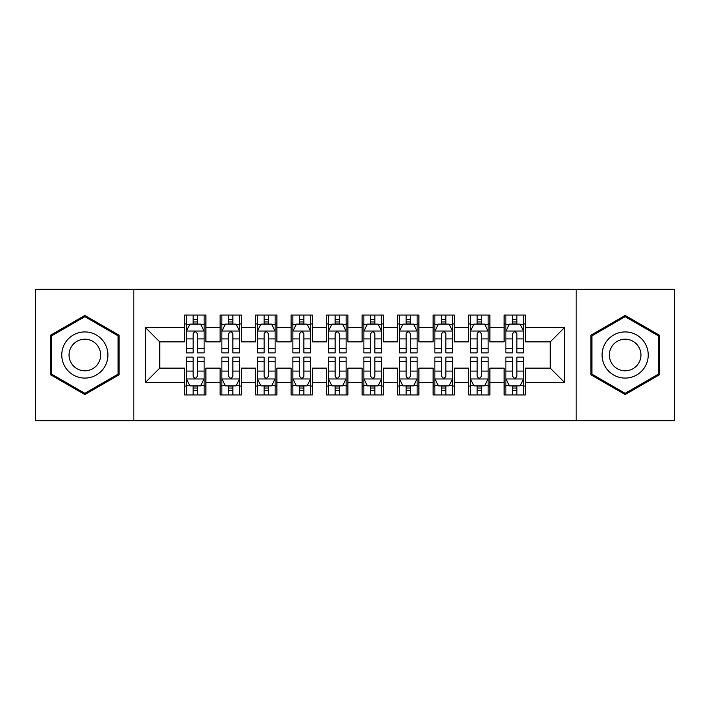<?xml version="1.0" encoding="UTF-8"?>
<svg xmlns="http://www.w3.org/2000/svg" width="710" height="710" viewBox="0 0 710 710"><rect width="100%" height="100%" fill="white"/><g stroke="black" fill="none" stroke-linecap="round" stroke-linejoin="round"><path stroke-width="1.06" d="M576.165 420.675L674.5 420.675L674.5 289.325L576.165 289.325L576.165 420.675L133.835 420.675L133.835 289.325L35.5 289.325L35.5 420.675L133.835 420.675M576.165 289.325L133.835 289.325M145.55 382.335L145.55 327.665L184.6 327.665L184.6 341.865L159.75 341.865L159.75 368.135L145.55 382.335L184.6 382.335L184.6 394.938L205.9 394.938L205.9 382.335L220.1 382.335L220.1 394.938L241.4 394.938L241.4 382.335L255.6 382.335L255.6 394.938L276.9 394.938L276.9 382.335L291.1 382.335L291.1 394.938L312.4 394.938L312.4 382.335L326.6 382.335L326.6 394.938L347.9 394.938L347.9 382.335L362.1 382.335L362.1 394.938L383.4 394.938L383.4 382.335L397.6 382.335L397.6 394.938L418.9 394.938L418.9 382.335L433.1 382.335L433.1 394.938L454.4 394.938L454.4 382.335L468.6 382.335L468.6 394.938L489.9 394.938L489.9 382.335L504.1 382.335L504.1 394.938L525.4 394.938L525.4 368.135L550.25 368.135L550.25 341.865L525.4 341.865L525.4 327.665L564.45 327.665L564.45 382.335L525.4 382.335M525.4 327.665L525.4 315.062L504.1 315.062L504.1 327.665L489.9 327.665L489.9 315.062L468.6 315.062L468.6 327.665L454.4 327.665L454.4 315.062L433.1 315.062L433.1 327.665L418.9 327.665L418.9 315.062L397.6 315.062L397.6 327.665L383.4 327.665L383.4 315.062L362.1 315.062L362.1 327.665L347.9 327.665L347.9 315.062L326.6 315.062L326.6 327.665L312.4 327.665L312.4 315.062L291.1 315.062L291.1 327.665L276.9 327.665L276.9 315.062L255.6 315.062L255.6 327.665L241.4 327.665L241.4 315.062L220.1 315.062L220.1 327.665L205.9 327.665L205.9 315.062L184.6 315.062L184.6 327.665M489.9 382.335L489.9 368.135L504.1 368.135L504.1 382.335M564.45 327.665L550.25 341.865M454.4 382.335L454.4 368.135L468.6 368.135L468.6 382.335M504.1 327.665L504.1 341.865L489.9 341.865L489.9 327.665M418.9 382.335L418.9 368.135L433.1 368.135L433.1 382.335M468.6 327.665L468.6 341.865L454.4 341.865L454.4 327.665M383.4 382.335L383.4 368.135L397.6 368.135L397.6 382.335M433.1 327.665L433.1 341.865L418.9 341.865L418.9 327.665M347.9 382.335L347.9 368.135L362.1 368.135L362.1 382.335M397.6 327.665L397.6 341.865L383.4 341.865L383.4 327.665M312.4 382.335L312.4 368.135L326.6 368.135L326.6 382.335M362.1 327.665L362.1 341.865L347.9 341.865L347.9 327.665M276.9 382.335L276.9 368.135L291.1 368.135L291.1 382.335M326.6 327.665L326.6 341.865L312.4 341.865L312.4 327.665M241.4 382.335L241.4 368.135L255.6 368.135L255.6 382.335M291.1 327.665L291.1 341.865L276.9 341.865L276.9 327.665M205.9 382.335L205.9 368.135L220.1 368.135L220.1 382.335M255.6 327.665L255.6 341.865L241.4 341.865L241.4 327.665M159.75 368.135L184.6 368.135L184.6 382.335M220.1 327.665L220.1 341.865L205.9 341.865L205.9 327.665M504.1 323.938L505.875 323.938M523.625 323.938L525.4 323.938M468.6 323.938L470.375 323.938M488.125 323.938L489.9 323.938M433.1 323.938L434.875 323.938M452.625 323.938L454.4 323.938M397.6 323.938L399.375 323.938M417.125 323.938L418.9 323.938M362.1 323.938L363.875 323.938M381.625 323.938L383.4 323.938M326.6 323.938L328.375 323.938M346.125 323.938L347.9 323.938M291.1 323.938L292.875 323.938M310.625 323.938L312.4 323.938M255.6 323.938L257.375 323.938M275.125 323.938L276.9 323.938M220.1 323.938L221.875 323.938M239.625 323.938L241.4 323.938M184.6 323.938L186.375 323.938M204.125 323.938L205.9 323.938M184.6 386.062L186.375 386.062M204.125 386.062L205.9 386.062M220.1 386.062L221.875 386.062M239.625 386.062L241.4 386.062M255.6 386.062L257.375 386.062M275.125 386.062L276.9 386.062M291.1 386.062L292.875 386.062M310.625 386.062L312.4 386.062M326.6 386.062L328.375 386.062M346.125 386.062L347.9 386.062M362.1 386.062L363.875 386.062M381.625 386.062L383.4 386.062M397.6 386.062L399.375 386.062M417.125 386.062L418.9 386.062M433.1 386.062L434.875 386.062M452.625 386.062L454.4 386.062M468.6 386.062L470.375 386.062M488.125 386.062L489.9 386.062M504.1 386.062L505.875 386.062M523.625 386.062L525.4 386.062M145.55 327.665L159.75 341.865M550.25 368.135L564.45 382.335M119.102 335.218L84.845 315.444L50.587 335.218L50.587 374.782L84.845 394.556L119.102 374.782L119.102 335.218M590.897 335.218L590.897 374.782L625.155 394.556L659.413 374.782L659.413 335.218L625.155 315.444L590.897 335.218M197.38 319.677L193.12 319.677M204.125 348.424L197.38 348.424L197.38 352.87L204.125 352.87L204.125 331.215L200.575 324.115L189.925 324.115L186.375 331.215L186.375 352.87L193.12 352.87L193.12 348.424L186.375 348.424M186.375 331.215L186.375 315.062M204.125 331.215L204.125 315.062M193.12 324.115L193.12 315.062M197.38 315.062L197.38 324.115M197.38 348.424L197.38 333.877C195.96 331.144 194.54 331.144 193.12 333.877L193.12 348.424M197.38 323.938L193.12 323.938M193.12 390.322L197.38 390.322M186.375 361.576L193.12 361.576L193.12 357.13L186.375 357.13L186.375 378.785L189.925 385.885L200.575 385.885L204.125 378.785L204.125 357.13L197.38 357.13L197.38 361.576L204.125 361.576M204.125 378.785L204.125 394.938M186.375 378.785L186.375 394.938M197.38 385.885L197.38 394.938M193.12 394.938L193.12 385.885M193.12 361.576L193.12 376.123C194.54 378.856 195.96 378.856 197.38 376.123L197.38 361.576M193.12 386.062L197.38 386.062M232.88 319.677L228.62 319.677M239.625 348.424L232.88 348.424L232.88 352.87L239.625 352.87L239.625 331.215L236.075 324.115L225.425 324.115L221.875 331.215L221.875 352.87L228.62 352.87L228.62 348.424L221.875 348.424M221.875 331.215L221.875 315.062M239.625 331.215L239.625 315.062M228.62 324.115L228.62 315.062M232.88 315.062L232.88 324.115M232.88 348.424L232.88 333.877C231.46 331.144 230.04 331.144 228.62 333.877L228.62 348.424M232.88 323.938L228.62 323.938M268.38 319.677L264.12 319.677M275.125 348.424L268.38 348.424L268.38 352.87L275.125 352.87L275.125 331.215L271.575 324.115L260.925 324.115L257.375 331.215L257.375 352.87L264.12 352.87L264.12 348.424L257.375 348.424M257.375 331.215L257.375 315.062M275.125 331.215L275.125 315.062M264.12 324.115L264.12 315.062M268.38 315.062L268.38 324.115M268.38 348.424L268.38 333.877C266.96 331.144 265.54 331.144 264.12 333.877L264.12 348.424M268.38 323.938L264.12 323.938M228.62 390.322L232.88 390.322M221.875 361.576L228.62 361.576L228.62 357.13L221.875 357.13L221.875 378.785L225.425 385.885L236.075 385.885L239.625 378.785L239.625 357.13L232.88 357.13L232.88 361.576L239.625 361.576M239.625 378.785L239.625 394.938M221.875 378.785L221.875 394.938M232.88 385.885L232.88 394.938M228.62 394.938L228.62 385.885M228.62 361.576L228.62 376.123C230.04 378.856 231.46 378.856 232.88 376.123L232.88 361.576M228.62 386.062L232.88 386.062M264.12 390.322L268.38 390.322M257.375 361.576L264.12 361.576L264.12 357.13L257.375 357.13L257.375 378.785L260.925 385.885L271.575 385.885L275.125 378.785L275.125 357.13L268.38 357.13L268.38 361.576L275.125 361.576M275.125 378.785L275.125 394.938M257.375 378.785L257.375 394.938M268.38 385.885L268.38 394.938M264.12 394.938L264.12 385.885M264.12 361.576L264.12 376.123C265.54 378.856 266.96 378.856 268.38 376.123L268.38 361.576M264.12 386.062L268.38 386.062M104.832 343.462A23.075 23.075 0 0 0 73.307 335.014A23.075 23.075 0 0 0 64.858 366.537A23.075 23.075 0 0 0 96.382 374.986A23.075 23.075 0 0 0 104.832 343.462M98.53 347.101A15.797 15.797 0 0 0 76.946 341.315A15.797 15.797 0 0 0 71.16 362.899A15.797 15.797 0 0 0 92.744 368.685A15.797 15.797 0 0 0 98.53 347.101M84.845 393.331L51.653 374.161L51.653 335.839L84.845 316.669L118.037 335.839L118.037 374.161L84.845 393.331M645.141 343.462A23.075 23.075 0 0 0 613.617 335.014A23.075 23.075 0 0 0 605.168 366.537A23.075 23.075 0 0 0 636.692 374.986A23.075 23.075 0 0 0 645.141 343.462M638.84 347.101A15.797 15.797 0 0 0 617.256 341.315A15.797 15.797 0 0 0 611.47 362.899A15.797 15.797 0 0 0 633.054 368.685A15.797 15.797 0 0 0 638.84 347.101M625.155 393.331L591.962 374.161L591.962 335.839L625.155 316.669L658.347 335.839L658.347 374.161L625.155 393.331M303.88 319.677L299.62 319.677M310.625 348.424L303.88 348.424L303.88 352.87L310.625 352.87L310.625 331.215L307.075 324.115L296.425 324.115L292.875 331.215L292.875 352.87L299.62 352.87L299.62 348.424L292.875 348.424M292.875 331.215L292.875 315.062M310.625 331.215L310.625 315.062M299.62 324.115L299.62 315.062M303.88 315.062L303.88 324.115M303.88 348.424L303.88 333.877C302.46 331.144 301.04 331.144 299.62 333.877L299.62 348.424M303.88 323.938L299.62 323.938M339.38 319.677L335.12 319.677M346.125 348.424L339.38 348.424L339.38 352.87L346.125 352.87L346.125 331.215L342.575 324.115L331.925 324.115L328.375 331.215L328.375 352.87L335.12 352.87L335.12 348.424L328.375 348.424M328.375 331.215L328.375 315.062M346.125 331.215L346.125 315.062M335.12 324.115L335.12 315.062M339.38 315.062L339.38 324.115M339.38 348.424L339.38 333.877C337.96 331.144 336.54 331.144 335.12 333.877L335.12 348.424M339.38 323.938L335.12 323.938M299.62 390.322L303.88 390.322M292.875 361.576L299.62 361.576L299.62 357.13L292.875 357.13L292.875 378.785L296.425 385.885L307.075 385.885L310.625 378.785L310.625 357.13L303.88 357.13L303.88 361.576L310.625 361.576M310.625 378.785L310.625 394.938M292.875 378.785L292.875 394.938M303.88 385.885L303.88 394.938M299.62 394.938L299.62 385.885M299.62 361.576L299.62 376.123C301.04 378.856 302.46 378.856 303.88 376.123L303.88 361.576M299.62 386.062L303.88 386.062M335.12 390.322L339.38 390.322M328.375 361.576L335.12 361.576L335.12 357.13L328.375 357.13L328.375 378.785L331.925 385.885L342.575 385.885L346.125 378.785L346.125 357.13L339.38 357.13L339.38 361.576L346.125 361.576M346.125 378.785L346.125 394.938M328.375 378.785L328.375 394.938M339.38 385.885L339.38 394.938M335.12 394.938L335.12 385.885M335.12 361.576L335.12 376.123C336.54 378.856 337.96 378.856 339.38 376.123L339.38 361.576M335.12 386.062L339.38 386.062M374.88 319.677L370.62 319.677M381.625 348.424L374.88 348.424L374.88 352.87L381.625 352.87L381.625 331.215L378.075 324.115L367.425 324.115L363.875 331.215L363.875 352.87L370.62 352.87L370.62 348.424L363.875 348.424M363.875 331.215L363.875 315.062M381.625 331.215L381.625 315.062M370.62 324.115L370.62 315.062M374.88 315.062L374.88 324.115M374.88 348.424L374.88 333.877C373.46 331.144 372.04 331.144 370.62 333.877L370.62 348.424M374.88 323.938L370.62 323.938M370.62 390.322L374.88 390.322M363.875 361.576L370.62 361.576L370.62 357.13L363.875 357.13L363.875 378.785L367.425 385.885L378.075 385.885L381.625 378.785L381.625 357.13L374.88 357.13L374.88 361.576L381.625 361.576M381.625 378.785L381.625 394.938M363.875 378.785L363.875 394.938M374.88 385.885L374.88 394.938M370.62 394.938L370.62 385.885M370.62 361.576L370.62 376.123C372.04 378.856 373.46 378.856 374.88 376.123L374.88 361.576M370.62 386.062L374.88 386.062M410.38 319.677L406.12 319.677M417.125 348.424L410.38 348.424L410.38 352.87L417.125 352.87L417.125 331.215L413.575 324.115L402.925 324.115L399.375 331.215L399.375 352.87L406.12 352.87L406.12 348.424L399.375 348.424M399.375 331.215L399.375 315.062M417.125 331.215L417.125 315.062M406.12 324.115L406.12 315.062M410.38 315.062L410.38 324.115M410.38 348.424L410.38 333.877C408.96 331.144 407.54 331.144 406.12 333.877L406.12 348.424M410.38 323.938L406.12 323.938M406.12 390.322L410.38 390.322M399.375 361.576L406.12 361.576L406.12 357.13L399.375 357.13L399.375 378.785L402.925 385.885L413.575 385.885L417.125 378.785L417.125 357.13L410.38 357.13L410.38 361.576L417.125 361.576M417.125 378.785L417.125 394.938M399.375 378.785L399.375 394.938M410.38 385.885L410.38 394.938M406.12 394.938L406.12 385.885M406.12 361.576L406.12 376.123C407.54 378.856 408.96 378.856 410.38 376.123L410.38 361.576M406.12 386.062L410.38 386.062M445.88 319.677L441.62 319.677M452.625 348.424L445.88 348.424L445.88 352.87L452.625 352.87L452.625 331.215L449.075 324.115L438.425 324.115L434.875 331.215L434.875 352.87L441.62 352.87L441.62 348.424L434.875 348.424M434.875 331.215L434.875 315.062M452.625 331.215L452.625 315.062M441.62 324.115L441.62 315.062M445.88 315.062L445.88 324.115M445.88 348.424L445.88 333.877C444.46 331.144 443.04 331.144 441.62 333.877L441.62 348.424M445.88 323.938L441.62 323.938M441.62 390.322L445.88 390.322M434.875 361.576L441.62 361.576L441.62 357.13L434.875 357.13L434.875 378.785L438.425 385.885L449.075 385.885L452.625 378.785L452.625 357.13L445.88 357.13L445.88 361.576L452.625 361.576M452.625 378.785L452.625 394.938M434.875 378.785L434.875 394.938M445.88 385.885L445.88 394.938M441.62 394.938L441.62 385.885M441.62 361.576L441.62 376.123C443.04 378.856 444.46 378.856 445.88 376.123L445.88 361.576M441.62 386.062L445.88 386.062M481.38 319.677L477.12 319.677M488.125 348.424L481.38 348.424L481.38 352.87L488.125 352.87L488.125 331.215L484.575 324.115L473.925 324.115L470.375 331.215L470.375 352.87L477.12 352.87L477.12 348.424L470.375 348.424M470.375 331.215L470.375 315.062M488.125 331.215L488.125 315.062M477.12 324.115L477.12 315.062M481.38 315.062L481.38 324.115M481.38 348.424L481.38 333.877C479.96 331.144 478.54 331.144 477.12 333.877L477.12 348.424M481.38 323.938L477.12 323.938M477.12 390.322L481.38 390.322M470.375 361.576L477.12 361.576L477.12 357.13L470.375 357.13L470.375 378.785L473.925 385.885L484.575 385.885L488.125 378.785L488.125 357.13L481.38 357.13L481.38 361.576L488.125 361.576M488.125 378.785L488.125 394.938M470.375 378.785L470.375 394.938M481.38 385.885L481.38 394.938M477.12 394.938L477.12 385.885M477.12 361.576L477.12 376.123C478.54 378.856 479.96 378.856 481.38 376.123L481.38 361.576M477.12 386.062L481.38 386.062M516.88 319.677L512.62 319.677M523.625 348.424L516.88 348.424L516.88 352.87L523.625 352.87L523.625 331.215L520.075 324.115L509.425 324.115L505.875 331.215L505.875 352.87L512.62 352.87L512.62 348.424L505.875 348.424M505.875 331.215L505.875 315.062M523.625 331.215L523.625 315.062M512.62 324.115L512.62 315.062M516.88 315.062L516.88 324.115M516.88 348.424L516.88 333.877C515.46 331.144 514.04 331.144 512.62 333.877L512.62 348.424M516.88 323.938L512.62 323.938M512.62 390.322L516.88 390.322M505.875 361.576L512.62 361.576L512.62 357.13L505.875 357.13L505.875 378.785L509.425 385.885L520.075 385.885L523.625 378.785L523.625 357.13L516.88 357.13L516.88 361.576L523.625 361.576M523.625 378.785L523.625 394.938M505.875 378.785L505.875 394.938M516.88 385.885L516.88 394.938M512.62 394.938L512.62 385.885M512.62 361.576L512.62 376.123C514.04 378.856 515.46 378.856 516.88 376.123L516.88 361.576M512.62 386.062L516.88 386.062M204.036 331.037L186.464 331.037M186.375 324.541L189.712 324.541M200.788 324.541L204.125 324.541M193.12 338.901L186.375 338.901M204.125 338.901L197.38 338.901M197.38 321.941L193.12 321.941M186.464 378.962L204.036 378.962M204.125 385.459L200.788 385.459M189.712 385.459L186.375 385.459M197.38 371.099L204.125 371.099M186.375 371.099L193.12 371.099M193.12 388.059L197.38 388.059M239.536 331.037L221.964 331.037M221.875 324.541L225.212 324.541M236.288 324.541L239.625 324.541M228.62 338.901L221.875 338.901M239.625 338.901L232.88 338.901M232.88 321.941L228.62 321.941M275.036 331.037L257.464 331.037M257.375 324.541L260.712 324.541M271.788 324.541L275.125 324.541M264.12 338.901L257.375 338.901M275.125 338.901L268.38 338.901M268.38 321.941L264.12 321.941M221.964 378.962L239.536 378.962M239.625 385.459L236.288 385.459M225.212 385.459L221.875 385.459M232.88 371.099L239.625 371.099M221.875 371.099L228.62 371.099M228.62 388.059L232.88 388.059M257.464 378.962L275.036 378.962M275.125 385.459L271.788 385.459M260.712 385.459L257.375 385.459M268.38 371.099L275.125 371.099M257.375 371.099L264.12 371.099M264.12 388.059L268.38 388.059M310.536 331.037L292.964 331.037M292.875 324.541L296.212 324.541M307.288 324.541L310.625 324.541M299.62 338.901L292.875 338.901M310.625 338.901L303.88 338.901M303.88 321.941L299.62 321.941M346.036 331.037L328.464 331.037M328.375 324.541L331.712 324.541M342.788 324.541L346.125 324.541M335.12 338.901L328.375 338.901M346.125 338.901L339.38 338.901M339.38 321.941L335.12 321.941M292.964 378.962L310.536 378.962M310.625 385.459L307.288 385.459M296.212 385.459L292.875 385.459M303.88 371.099L310.625 371.099M292.875 371.099L299.62 371.099M299.62 388.059L303.88 388.059M328.464 378.962L346.036 378.962M346.125 385.459L342.788 385.459M331.712 385.459L328.375 385.459M339.38 371.099L346.125 371.099M328.375 371.099L335.12 371.099M335.12 388.059L339.38 388.059M381.536 331.037L363.964 331.037M363.875 324.541L367.212 324.541M378.288 324.541L381.625 324.541M370.62 338.901L363.875 338.901M381.625 338.901L374.88 338.901M374.88 321.941L370.62 321.941M363.964 378.962L381.536 378.962M381.625 385.459L378.288 385.459M367.212 385.459L363.875 385.459M374.88 371.099L381.625 371.099M363.875 371.099L370.62 371.099M370.62 388.059L374.88 388.059M417.036 331.037L399.464 331.037M399.375 324.541L402.712 324.541M413.788 324.541L417.125 324.541M406.12 338.901L399.375 338.901M417.125 338.901L410.38 338.901M410.38 321.941L406.12 321.941M399.464 378.962L417.036 378.962M417.125 385.459L413.788 385.459M402.712 385.459L399.375 385.459M410.38 371.099L417.125 371.099M399.375 371.099L406.12 371.099M406.12 388.059L410.38 388.059M452.536 331.037L434.964 331.037M434.875 324.541L438.212 324.541M449.288 324.541L452.625 324.541M441.62 338.901L434.875 338.901M452.625 338.901L445.88 338.901M445.88 321.941L441.62 321.941M434.964 378.962L452.536 378.962M452.625 385.459L449.288 385.459M438.212 385.459L434.875 385.459M445.88 371.099L452.625 371.099M434.875 371.099L441.62 371.099M441.62 388.059L445.88 388.059M488.036 331.037L470.464 331.037M470.375 324.541L473.712 324.541M484.788 324.541L488.125 324.541M477.12 338.901L470.375 338.901M488.125 338.901L481.38 338.901M481.38 321.941L477.12 321.941M470.464 378.962L488.036 378.962M488.125 385.459L484.788 385.459M473.712 385.459L470.375 385.459M481.38 371.099L488.125 371.099M470.375 371.099L477.12 371.099M477.12 388.059L481.38 388.059M523.536 331.037L505.964 331.037M505.875 324.541L509.212 324.541M520.288 324.541L523.625 324.541M512.62 338.901L505.875 338.901M523.625 338.901L516.88 338.901M516.88 321.941L512.62 321.941M505.964 378.962L523.536 378.962M523.625 385.459L520.288 385.459M509.212 385.459L505.875 385.459M516.88 371.099L523.625 371.099M505.875 371.099L512.62 371.099M512.62 388.059L516.88 388.059"/></g></svg>
